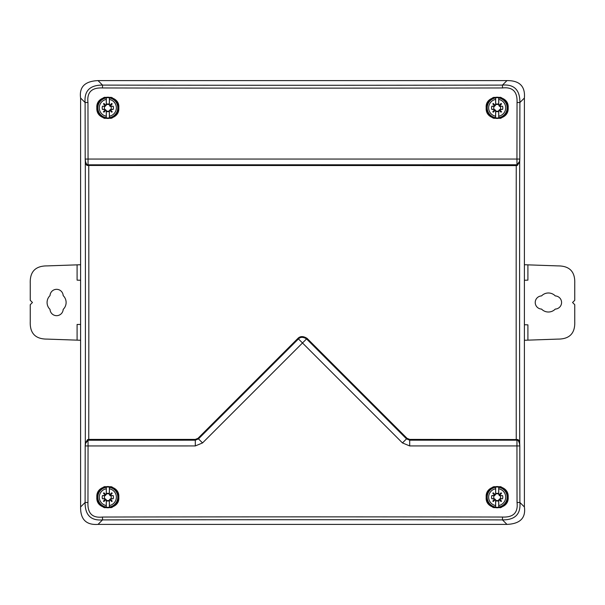 <?xml version="1.0" encoding="UTF-8"?>
<svg xmlns="http://www.w3.org/2000/svg" width="605" height="605" viewBox="0 0 605 605"><rect width="100%" height="100%" fill="white"/><g stroke="black" fill="none" stroke-linecap="round" stroke-linejoin="round"><path stroke-width="0.91" d="M80.601 324.454L77.092 324.454L77.092 340.146L47.205 339.102C35.43 339.163 29.774 333.317 30.25 321.55L30.25 304.693L32.443 302.5L30.25 300.307L30.25 283.45C29.774 271.683 35.43 265.837 47.205 265.898L80.601 264.733M77.092 264.854L77.092 280.138L80.601 280.259M63.177 295.626A9.514 9.514 0 0 1 63.177 309.374A6.587 6.587 0 0 1 56.598 315.674A6.587 6.587 0 0 1 50.018 309.374A9.514 9.514 0 0 1 50.018 295.626A6.587 6.587 0 0 1 56.598 289.326A6.587 6.587 0 0 1 63.177 295.626M80.601 340.267L77.092 340.146M99.515 439.404L99.515 440.183M505.485 165.596L505.485 164.817M417.707 440.183L417.707 439.404M524.399 324.741L527.908 324.862L527.908 340.146L524.399 340.267M527.908 340.146L557.795 339.102C569.57 339.163 575.226 333.317 574.75 321.55L574.75 304.693L572.557 302.5L574.75 300.307L574.75 283.45C575.226 271.683 569.57 265.837 557.795 265.898L527.908 264.854L527.908 280.138L524.399 280.259M555.277 295.921A9.514 9.514 0 0 0 541.536 295.921A6.587 6.587 0 0 0 535.228 302.5A6.587 6.587 0 0 0 541.536 309.079A9.514 9.514 0 0 0 555.277 309.079A6.587 6.587 0 0 0 561.576 302.5A6.587 6.587 0 0 0 555.277 295.921M524.399 264.733L527.908 264.854M519.453 443.389A1.172 0.408 -2.6 0 0 519.687 443.178L519.808 445.945L519.453 443.389C518.704 440.947 517.872 439.895 516.972 440.228L516.95 445.93L519.808 445.945A13209.358 1609.814 90 0 0 519.899 502.468C520.852 514.167 515.044 519.975 502.468 519.899A13209.358 1609.814 180 0 0 102.532 519.899L98.033 524.399C86.197 525.208 80.382 519.4 80.601 506.967L80.601 98.033C79.089 86.984 84.897 81.176 98.033 80.601L506.967 80.601C519.551 80.48 525.359 86.288 524.399 98.033L519.899 102.532A13209.358 1609.814 90 0 0 519.808 159.054L85.192 159.054L85.313 161.822C85.819 164.379 86.606 165.589 87.665 165.46L516.254 165.596L517.336 165.46L519.687 161.822L519.808 159.054L519.453 161.611A1.172 0.408 2.6 0 1 519.687 161.822A13210.326 1609.935 -90 0 0 519.687 443.178C519.181 440.621 518.394 439.411 517.336 439.54L409.706 439.404L407.052 438.353L307.09 338.392C303.317 336.009 300.254 336.009 297.91 338.392L197.948 438.353L195.294 439.404L88.746 439.404L87.665 439.54L85.313 443.178L85.192 445.945L195.309 445.93L202.546 442.928L302.5 342.974L402.454 442.928L409.691 445.93L516.95 445.93A13212.255 1610.17 90 0 0 517.041 502.505C518.19 512.669 513.35 517.517 502.505 517.041A13212.255 1610.17 180 0 0 102.495 517.041C92.331 518.19 87.483 513.35 87.959 502.505A13212.255 1610.17 -90 0 0 88.05 445.93L88.028 440.228L85.547 443.389L85.192 445.945A13209.358 1609.814 -90 0 1 85.101 502.468L80.601 506.967M98.033 524.399L506.967 524.399C520.111 523.817 525.919 518.009 524.399 506.967L524.399 98.033M102.495 517.041L102.532 519.899C90.833 520.852 85.025 515.044 85.101 502.468L87.959 502.505M202.546 442.928L198.478 438.882L195.294 440.183L88.028 440.228L87.665 439.54M85.547 443.389A1.172 0.408 -177.4 0 1 85.313 443.178A13210.326 1609.935 -90 0 0 85.313 161.822A1.172 0.408 177.4 0 1 85.547 161.611C86.296 164.053 87.128 165.105 88.028 164.772L87.665 165.46M506.967 80.601L502.468 85.101A13209.358 1609.814 0 0 1 102.532 85.101C89.956 85.025 84.148 90.833 85.101 102.532A13209.358 1609.814 -90 0 1 85.192 159.054L85.547 161.611M80.601 98.033L85.101 102.532L87.959 102.495A13212.255 1610.17 -90 0 1 88.05 159.07L88.028 164.772L88.754 164.817L88.746 165.596A13213.805 1610.359 90 0 1 88.837 302.5A13213.805 1610.359 90 0 1 88.746 439.404L88.754 440.183M88.754 164.817L516.972 164.772L517.336 165.46M87.959 102.495C86.81 92.331 91.65 87.483 102.495 87.959A13212.255 1610.17 0 0 0 502.505 87.959C512.662 86.802 517.502 91.642 517.041 102.495A13212.255 1610.17 90 0 0 516.95 159.07L516.972 164.772L519.453 161.611M508.155 107.826C509.153 122.021 484.983 121.711 486.193 107.826C484.809 94.047 509.342 93.639 508.155 107.826A10.981 10.981 0 0 1 508.003 109.611M118.807 107.826C119.949 121.749 95.832 121.998 96.845 107.826C95.673 93.662 120.176 94.017 118.807 107.826A10.981 10.981 0 0 1 118.663 109.588M117.574 102.782A10.981 10.981 0 0 0 116.984 101.769M116.659 101.307A10.981 10.981 0 0 0 115.51 99.984M114.663 99.235A10.981 10.981 0 0 0 114.126 98.834M112.545 97.912A10.981 10.981 0 0 0 110.806 97.261M104.998 97.216A10.981 10.981 0 0 0 103.243 97.851M101.655 98.744A10.981 10.981 0 0 0 101.133 99.129M100.256 99.878A10.981 10.981 0 0 0 98.131 102.684M96.989 106.056A10.981 10.981 0 0 0 96.997 109.611M98.146 113.014A10.981 10.981 0 0 0 99.114 114.504M99.235 114.663A10.981 10.981 0 0 0 100.309 115.82M100.914 116.349A10.981 10.981 0 0 0 101.708 116.939M103.289 117.824A10.981 10.981 0 0 0 105.02 118.436M110.73 118.414A10.981 10.981 0 0 0 112.462 117.778M114.035 116.878A10.981 10.981 0 0 0 114.443 116.584M115.426 115.752A10.981 10.981 0 0 0 117.536 112.938M508.011 498.943A10.981 10.981 0 0 0 508.003 495.389M506.854 491.986A10.981 10.981 0 0 0 505.886 490.496M505.765 490.337A10.981 10.981 0 0 0 504.691 489.18M504.086 488.651A10.981 10.981 0 0 0 503.292 488.061M501.711 487.176A10.981 10.981 0 0 0 499.98 486.564M494.27 486.586A10.981 10.981 0 0 0 492.538 487.222M490.965 488.122A10.981 10.981 0 0 0 490.557 488.416M489.574 489.248A10.981 10.981 0 0 0 487.464 492.062M486.337 495.412A10.981 10.981 0 0 0 486.193 497.174C485.051 483.251 509.168 483.002 508.155 497.174C509.327 511.338 484.824 510.983 486.193 497.174M487.426 502.218A10.981 10.981 0 0 0 488.016 503.231M488.341 503.693A10.981 10.981 0 0 0 489.49 505.016M490.337 505.765A10.981 10.981 0 0 0 490.874 506.166M492.455 507.088A10.981 10.981 0 0 0 494.194 507.739M500.002 507.784A10.981 10.981 0 0 0 501.757 507.149M503.345 506.256A10.981 10.981 0 0 0 503.867 505.871M504.744 505.122A10.981 10.981 0 0 0 506.869 502.316M118.784 496.448A10.981 10.981 0 0 0 118.663 495.419M117.544 492.069A10.981 10.981 0 0 0 116.78 490.821M116.606 490.587A10.981 10.981 0 0 0 115.442 489.271M114.685 488.598A10.981 10.981 0 0 0 114.065 488.137M112.5 487.237A10.981 10.981 0 0 0 110.783 486.602M105.058 486.549A10.981 10.981 0 0 0 103.311 487.169M101.716 488.053A10.981 10.981 0 0 0 101.216 488.409M100.309 489.173A10.981 10.981 0 0 0 99.349 490.201M99.114 490.496A10.981 10.981 0 0 0 98.146 491.994M96.997 495.389A10.981 10.981 0 0 0 96.845 497.174C95.847 482.979 120.017 483.289 118.807 497.174C120.191 510.953 95.658 511.361 96.845 497.174M96.868 497.786A10.981 10.981 0 0 0 96.989 498.943M98.131 502.316A10.981 10.981 0 0 0 99.054 503.768M99.084 503.806A10.981 10.981 0 0 0 100.264 505.13M100.891 505.682A10.981 10.981 0 0 0 101.655 506.256M103.251 507.149A10.981 10.981 0 0 0 104.998 507.776M110.806 507.739A10.981 10.981 0 0 0 112.553 507.081M115.517 505.009A10.981 10.981 0 0 0 116.667 503.678M116.886 503.375A10.981 10.981 0 0 0 117.589 502.203M508.132 107.214A10.981 10.981 0 0 0 508.011 106.056M506.869 102.684A10.981 10.981 0 0 0 505.946 101.232M505.916 101.194A10.981 10.981 0 0 0 504.736 99.87M504.109 99.318A10.981 10.981 0 0 0 503.345 98.744M501.749 97.851A10.981 10.981 0 0 0 500.002 97.224M494.194 97.261A10.981 10.981 0 0 0 492.447 97.919M489.483 99.991A10.981 10.981 0 0 0 488.333 101.322M488.114 101.625A10.981 10.981 0 0 0 487.411 102.797M486.216 108.552A10.981 10.981 0 0 0 486.337 109.581M487.456 112.931A10.981 10.981 0 0 0 488.22 114.179M488.394 114.413A10.981 10.981 0 0 0 489.558 115.729M490.315 116.402A10.981 10.981 0 0 0 490.935 116.863M492.5 117.763A10.981 10.981 0 0 0 494.217 118.398M499.942 118.451A10.981 10.981 0 0 0 501.689 117.831M503.284 116.946A10.981 10.981 0 0 0 503.783 116.591M504.691 115.827A10.981 10.981 0 0 0 505.651 114.799M505.886 114.504A10.981 10.981 0 0 0 506.854 113.006M517.336 439.54L516.972 440.228L516.246 440.183L516.254 439.404A13213.805 1610.359 -90 0 1 516.163 302.5A13213.805 1610.359 -90 0 1 516.254 165.596L516.246 164.817M502.505 87.959L502.468 85.101C514.152 84.14 519.967 89.948 519.899 102.532L517.041 102.495M516.246 440.183L409.706 440.183L406.522 438.882L407.052 438.353M402.454 442.928L406.522 438.882L306.561 338.921C303.226 336.819 300.519 336.819 298.439 338.921L297.91 338.392M197.948 438.353L198.478 438.882L298.439 338.921L302.5 342.974L307.09 338.392M103.689 103.689L105.58 105.58L106.261 105.073L106.321 97.768L106.321 104.272A3.864 3.864 0 0 1 109.331 104.272L109.316 104.741A3.426 3.426 0 0 0 106.336 104.741L106.321 104.272M105.988 105.512L103.924 103.447L103.447 103.924L105.512 105.988L106.336 104.741M106.283 97.965A9.982 9.982 0 0 0 106.283 117.688L106.261 110.579L105.988 110.14L103.924 112.205L103.447 111.728L105.512 109.664L102.434 109.399A5.611 5.611 0 0 1 102.434 106.261L105.512 105.988M109.664 105.512L110.004 106.344L110.912 106.336A3.426 3.426 0 0 1 110.912 109.316L109.399 110.579L109.369 117.688A9.982 9.982 0 0 0 109.369 97.965L109.399 105.073L109.664 105.512L111.728 103.447L112.205 103.924L110.08 106.261L113.218 106.261A5.611 5.611 0 0 1 113.218 109.399L110.14 109.664L111.97 111.97M109.664 110.14L111.728 112.205L112.205 111.728L110.14 109.664M109.316 104.741L110.004 105.648M105.648 105.648L105.073 106.261M110.004 110.004L109.316 110.912A3.426 3.426 0 0 1 106.336 110.912L106.261 110.579M105.512 109.664L106.336 110.503M105.648 110.004L104.741 109.316A3.426 3.426 0 0 1 104.741 106.336L105.149 106.336M113.218 109.399L110.912 109.316M111.97 103.689L110.08 106.049M105.988 110.14L103.689 111.97M109.331 104.272L109.369 97.965M109.369 117.688L109.331 111.38A3.864 3.864 0 0 1 106.321 111.38L106.336 110.912M109.316 110.912L109.331 111.38M102.434 106.261L104.741 106.336M104.741 109.316L102.434 109.399M110.912 106.336L113.218 106.261M106.321 111.38L106.283 117.688M109.331 117.884A10.172 10.172 0 0 1 106.321 117.884M106.321 97.768A10.172 10.172 0 0 1 109.331 97.768M493.03 103.689L494.928 105.58L495.601 105.073L495.669 97.768L495.669 104.272A3.864 3.864 0 0 1 498.679 104.272L498.664 104.741A3.426 3.426 0 0 0 495.684 104.741L495.669 104.272M495.336 105.512L493.272 103.447L492.795 103.924L494.86 105.988L495.684 104.741M495.631 97.965A9.982 9.982 0 0 0 495.631 117.688L495.601 110.579L495.336 110.14L493.272 112.205L492.795 111.728L494.86 109.664L491.782 109.399A5.611 5.611 0 0 1 491.782 106.261L494.86 105.988M499.012 105.512L499.352 106.344L500.259 106.336A3.426 3.426 0 0 1 500.259 109.316L498.739 110.579L498.717 117.688A9.982 9.982 0 0 0 498.717 97.965L498.739 105.073L499.012 105.512L501.076 103.447L501.553 103.924L499.427 106.261L502.566 106.261A5.611 5.611 0 0 1 502.566 109.399L499.488 109.664L501.311 111.97M499.012 110.14L501.076 112.205L501.553 111.728L499.488 109.664M498.664 104.741L499.352 105.648M494.996 105.648L494.421 106.261M499.352 110.004L498.664 110.912A3.426 3.426 0 0 1 495.684 110.912L495.601 110.579M494.86 109.664L495.684 110.503M494.996 110.004L494.088 109.316A3.426 3.426 0 0 1 494.088 106.336L494.497 106.336M502.566 109.399L500.259 109.316M501.311 103.689L499.427 106.049M495.336 110.14L493.03 111.97M498.679 104.272L498.717 97.965M498.717 117.688L498.679 111.38A3.864 3.864 0 0 1 495.669 111.38L495.684 110.912M498.664 110.912L498.679 111.38M491.782 106.261L494.088 106.336M494.088 109.316L491.782 109.399M500.259 106.336L502.566 106.261M495.669 111.38L495.631 117.688M498.679 117.884A10.172 10.172 0 0 1 495.669 117.884M495.669 97.768A10.172 10.172 0 0 1 498.679 97.768M103.689 493.03L105.58 494.928L106.261 494.421L106.321 487.116L106.321 493.62A3.864 3.864 0 0 1 109.331 493.62L109.316 494.088A3.426 3.426 0 0 0 106.336 494.088L106.321 493.62M105.988 494.86L103.924 492.795L103.447 493.272L105.512 495.336L106.336 494.088M106.283 487.312A9.982 9.982 0 0 0 106.283 507.035L106.261 499.927L105.988 499.488L103.924 501.553L103.447 501.076L105.512 499.012L102.434 498.739A5.611 5.611 0 0 1 102.434 495.601L105.512 495.336M109.664 494.86L110.004 495.692L110.912 495.684A3.426 3.426 0 0 1 110.912 498.664L109.399 499.927L109.369 507.035A9.982 9.982 0 0 0 109.369 487.312L109.399 494.421L109.664 494.86L111.728 492.795L112.205 493.272L110.08 495.601L113.218 495.601A5.611 5.611 0 0 1 113.218 498.739L110.14 499.012L111.97 501.311M109.664 499.488L111.728 501.553L112.205 501.076L110.14 499.012M109.316 494.088L110.004 494.996M105.648 494.996L105.073 495.601M110.004 499.352L109.316 500.259A3.426 3.426 0 0 1 106.336 500.259L106.261 499.927M105.512 499.012L106.336 499.851M105.648 499.352L104.741 498.664A3.426 3.426 0 0 1 104.741 495.684L105.149 495.684M113.218 498.739L110.912 498.664M111.97 493.03L110.08 495.397M105.988 499.488L103.689 501.311M109.331 493.62L109.369 487.312M109.369 507.035L109.331 500.728A3.864 3.864 0 0 1 106.321 500.728L106.336 500.259M109.316 500.259L109.331 500.728M102.434 495.601L104.741 495.684M104.741 498.664L102.434 498.739M110.912 495.684L113.218 495.601M106.321 500.728L106.283 507.035M109.331 507.232A10.172 10.172 0 0 1 106.321 507.232M106.321 487.116A10.172 10.172 0 0 1 109.331 487.116M493.03 493.03L494.928 494.928L495.601 494.421L495.669 487.116L495.669 493.62A3.864 3.864 0 0 1 498.679 493.62L498.664 494.088A3.426 3.426 0 0 0 495.684 494.088L495.669 493.62M495.336 494.86L493.272 492.795L492.795 493.272L494.86 495.336L495.684 494.088M495.631 487.312A9.982 9.982 0 0 0 495.631 507.035L495.601 499.927L495.336 499.488L493.272 501.553L492.795 501.076L494.86 499.012L491.782 498.739A5.611 5.611 0 0 1 491.782 495.601L494.86 495.336M499.012 494.86L499.352 495.692L500.259 495.684A3.426 3.426 0 0 1 500.259 498.664L498.739 499.927L498.717 507.035A9.982 9.982 0 0 0 498.717 487.312L498.739 494.421L499.012 494.86L501.076 492.795L501.553 493.272L499.427 495.601L502.566 495.601A5.611 5.611 0 0 1 502.566 498.739L499.488 499.012L501.311 501.311M499.012 499.488L501.076 501.553L501.553 501.076L499.488 499.012M498.664 494.088L499.352 494.996M494.996 494.996L494.421 495.601M499.352 499.352L498.664 500.259A3.426 3.426 0 0 1 495.684 500.259L495.601 499.927M494.86 499.012L495.684 499.851M494.996 499.352L494.088 498.664A3.426 3.426 0 0 1 494.088 495.684L494.497 495.684M502.566 498.739L500.259 498.664M501.311 493.03L499.427 495.397M495.336 499.488L493.03 501.311M498.679 493.62L498.717 487.312M498.717 507.035L498.679 500.728A3.864 3.864 0 0 1 495.669 500.728L495.684 500.259M498.664 500.259L498.679 500.728M491.782 495.601L494.088 495.684M494.088 498.664L491.782 498.739M500.259 495.684L502.566 495.601M495.669 500.728L495.631 507.035M498.679 507.232A10.172 10.172 0 0 1 495.669 507.232M495.669 487.116A10.172 10.172 0 0 1 498.679 487.116M91.673 440.183L91.673 439.404M192.14 439.404L192.14 440.183M417.548 440.183L417.548 439.404M195.309 445.93L195.294 439.404M102.495 87.959L102.532 85.101L98.033 80.601M517.041 502.505L519.899 502.468L524.399 506.967M502.505 517.041L502.468 519.899L506.967 524.399M409.691 445.93L409.706 439.404M106.261 99.447A8.523 8.523 0 0 0 106.261 116.205M109.399 116.205A8.523 8.523 0 0 0 109.399 99.447M97.224 107.826A10.603 10.603 0 0 0 107.826 118.429A10.603 10.603 0 0 0 118.429 107.826A10.603 10.603 0 0 0 107.826 97.224A10.603 10.603 0 0 0 97.224 107.826C96.414 121.302 118.935 121.711 118.429 107.826C119.087 94.146 96.566 94.146 97.224 107.826M495.601 99.447A8.523 8.523 0 0 0 495.601 116.205M498.739 116.205A8.523 8.523 0 0 0 498.739 99.447M486.571 107.826A10.603 10.603 0 0 0 497.174 118.429A10.603 10.603 0 0 0 507.776 107.826A10.603 10.603 0 0 0 497.174 97.224A10.603 10.603 0 0 0 486.571 107.826C486.685 111.653 488.326 114.632 491.494 116.78C497.038 119.639 501.817 118.686 505.848 113.921L507.776 107.826L507.262 104.552C503.352 97.042 497.733 95.408 490.413 99.659C487.917 101.806 486.632 104.529 486.571 107.826M106.261 488.795A8.523 8.523 0 0 0 106.261 505.553M109.399 505.553A8.523 8.523 0 0 0 109.399 488.795M97.224 497.174A10.603 10.603 0 0 0 107.826 507.776A10.603 10.603 0 0 0 118.429 497.174A10.603 10.603 0 0 0 107.826 486.571A10.603 10.603 0 0 0 97.224 497.174C97.307 500.668 98.713 503.489 101.459 505.651C110.556 509.712 116.213 506.892 118.429 497.174C118.368 493.877 117.083 491.154 114.587 488.999C108.605 485.142 103.364 485.974 98.872 491.494L97.224 497.174M495.601 488.795A8.523 8.523 0 0 0 495.601 505.553M498.739 505.553A8.523 8.523 0 0 0 498.739 488.795M486.571 497.174A10.603 10.603 0 0 0 497.174 507.776A10.603 10.603 0 0 0 507.776 497.174A10.603 10.603 0 0 0 497.174 486.571A10.603 10.603 0 0 0 486.571 497.174C485.913 510.854 508.434 510.854 507.776 497.174C508.586 483.697 486.065 483.289 486.571 497.174"/></g></svg>
